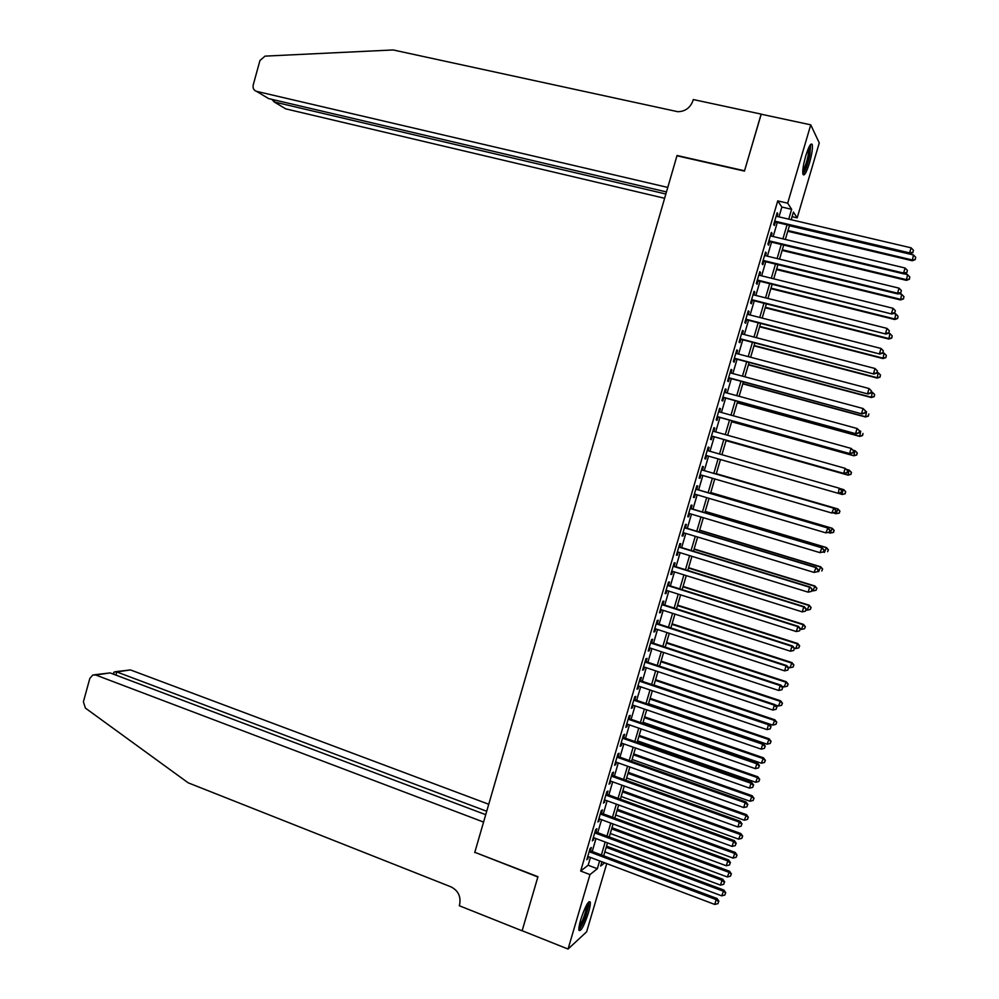 <?xml version="1.0" encoding="UTF-8"?>
<svg xmlns="http://www.w3.org/2000/svg" width="999" height="999" viewBox="0 0 999 999"><rect width="100%" height="100%" fill="white"/><g stroke="black" fill="none" stroke-linecap="round" stroke-linejoin="round"><path stroke-width="1.5" d="M580.756 919.604C585.114 906.543 588.261 900.673 590.234 901.972C590.596 903.795 590.009 907.404 588.448 912.786C584.153 925.748 580.993 931.617 578.983 930.394C578.621 928.595 579.208 924.987 580.756 919.604M805.731 155.894C808.753 146.378 810.913 142.595 812.212 144.53C812.849 147.989 811.937 154.171 809.465 163.049C806.468 172.527 804.307 176.311 802.984 174.4C802.334 170.991 803.246 164.835 805.731 155.894M606.743 863.598L586.613 931.842L568.056 949.05L522.14 930.718L537.949 876.71L474.8 852.309L676.96 155.782L744.455 171.091L761.113 114.198L810.751 124.838L819.267 142.944L797.177 217.869L793.418 212.075L791.171 219.718M792.07 216.671L797.177 217.869M590.397 850.811L591.371 847.527L590.134 848.426L586.813 859.727L588.648 856.767M595.928 832.005L596.903 828.72L595.691 829.57L592.357 840.883L594.193 837.911M601.473 813.186L602.447 809.889L601.248 810.676L597.914 822.015L599.75 819.03M607.017 794.33L607.991 791.033L606.805 791.77L603.471 803.121L605.319 800.124M612.574 775.449L613.548 772.152L612.375 772.826L609.04 784.203L610.889 781.193M618.131 756.555L619.105 753.246L617.956 753.87L614.61 765.246L615.771 764.585L616.458 762.249M623.701 737.624L624.675 734.315L623.538 734.889L620.192 746.278L621.341 745.679L622.04 743.268M629.283 718.681L630.257 715.359L629.133 715.883L625.774 727.284L626.91 726.735L627.634 724.263M634.865 699.7L635.839 696.378L634.727 696.84L631.368 708.266L632.492 707.779L633.229 705.232M640.446 680.706L641.433 677.384L640.334 677.784L636.975 689.223L638.074 688.786L638.836 686.188M646.041 661.688L647.027 658.353L645.953 658.703L642.582 670.154L643.668 669.767L644.455 667.107M651.648 642.632L652.634 639.298L651.573 639.585L648.201 651.061L649.263 650.736L650.074 648.001M657.267 623.563L658.241 620.217L657.205 620.454L653.821 631.942L654.882 631.668L655.694 628.883M662.886 604.457L663.86 601.123L662.837 601.298L659.452 612.799L660.489 612.587L661.338 609.727M668.506 585.339L669.492 581.992L668.481 582.105L665.097 593.618L666.121 593.468L666.97 590.546M674.138 566.196L675.124 562.837L674.138 562.899L670.741 574.425L671.753 574.338L672.627 571.341M679.782 547.015L680.769 543.656L679.795 543.668L676.398 555.207L677.384 555.169L678.284 552.122M685.426 527.822L686.425 524.45L685.464 524.4L682.055 535.963L683.029 535.976L683.953 532.867M691.083 508.591L692.082 505.232L691.133 505.119L687.724 516.695L688.686 516.77L689.622 513.586M696.753 489.348L697.739 485.976L696.815 485.801L693.406 497.402L694.342 497.527L695.304 494.28M702.422 470.067L703.421 466.695L702.509 466.471L699.088 478.071L700.012 478.271L700.986 474.95M708.104 450.761L709.09 447.39L708.204 447.102L704.782 458.728L705.681 458.978L706.68 455.594M713.81 431.368L714.784 428.059L713.898 427.722L710.476 439.36L711.363 439.66L712.362 436.276M719.517 411.963L720.479 408.703L719.617 408.304L716.183 419.955L717.057 420.329L718.056 416.933M725.237 392.52L726.173 389.323L725.336 388.873L721.902 400.537L722.752 400.961L723.751 397.565M730.968 373.052L731.892 369.917L731.056 369.405L727.622 381.081L728.458 381.568L729.457 378.171M736.7 353.571L737.599 350.487L736.8 349.912L733.353 361.613L734.178 362.15L735.177 358.753M742.444 334.053L743.331 331.031L742.532 330.394L739.085 342.108L739.897 342.707L740.896 339.31M748.189 314.51L749.063 311.551L748.288 310.851L744.829 322.577L745.616 323.239L746.628 319.83M753.945 294.942L754.807 292.045L754.045 291.283L750.586 303.034L751.36 303.746L752.359 300.337M759.715 275.349L760.551 272.502L759.802 271.691L756.343 283.454L757.105 284.228L758.104 280.806M765.484 255.732L766.308 252.947L765.571 252.073L762.112 263.848L762.849 264.685L763.86 261.263M771.265 236.089L772.065 233.354L771.353 232.43L767.894 244.218L768.606 245.117L769.617 241.683M778.97 216.87L781.867 207.03L777.734 200.899L580.656 871.028L588.161 865.234L590.459 857.442M592.207 851.485L596.003 838.586M597.739 832.679L601.56 819.704M603.284 813.848L607.13 800.786M608.841 794.992L612.699 781.855M614.397 776.111L618.281 762.899M619.954 757.205L623.863 743.905M625.524 738.273L629.457 724.899M631.106 719.317L635.064 705.868M636.688 700.336L640.671 686.812M642.282 681.33L646.291 667.719M647.889 662.3L651.91 648.613M653.496 643.244L657.542 629.482M659.103 624.163L663.186 610.314M664.735 605.057L668.831 591.133M670.366 585.926L674.475 571.928M675.998 566.77L680.144 552.697M681.643 547.589L685.814 533.429M687.3 528.384L691.483 514.148M692.956 509.153L697.165 494.83M698.626 489.897L702.859 475.499M704.295 470.616L708.553 456.131M709.977 451.286L714.248 436.813M715.684 431.893L719.942 417.457M721.403 412.475L725.636 398.077M727.122 393.032L731.355 378.683M732.854 373.564L737.062 359.253M738.598 354.071L742.794 339.797M744.342 334.54L748.526 320.317M750.087 314.997L754.27 300.811M755.856 295.417L760.014 281.281M761.625 275.824L765.771 261.726M767.394 256.194L771.528 242.145M773.176 236.538L777.297 222.54M777.047 216.421L777.834 213.749L777.147 212.75L773.676 224.563L774.375 225.512L775.386 222.09M568.056 949.05L589.984 874.587L597.34 868.73L599.637 860.913M580.656 871.028L589.984 874.587M777.734 200.899L787.674 203.197L810.751 124.838M788.723 219.156L791.633 209.303L787.674 203.197M601.398 854.957L605.207 842.02M606.942 836.113L610.776 823.101M612.499 817.244L616.358 804.158M618.069 798.351L621.952 785.189M623.638 779.432L627.547 766.196M629.22 760.489L633.154 747.177M634.815 741.52L638.761 728.134M640.409 722.539L644.38 709.065M646.016 703.521L649.999 689.972M651.623 684.477L655.631 670.853M657.242 665.409L661.276 651.71M662.861 646.316L666.92 632.529M668.493 627.21L672.577 613.336M674.138 608.066L678.246 594.118M679.782 588.898L683.915 574.875M685.439 569.705L689.597 555.606M691.096 550.499L695.279 536.313M696.765 531.256L700.973 516.982M702.447 511.988L706.668 497.639M708.129 492.694L712.374 478.271M713.823 473.376L718.094 458.866M719.53 454.021L723.8 439.51M725.249 434.59L729.507 420.117M730.981 415.134L735.227 400.711M736.725 395.654L740.958 381.268M742.469 376.148L746.69 361.8M748.226 356.606L752.434 342.32M753.983 337.05L758.191 322.802M759.752 317.47L763.948 303.259M765.534 297.852L769.705 283.691M771.315 278.221L775.486 264.098M777.11 258.554L781.268 244.48M782.916 238.861L787.05 224.837M601.935 861.787L600.674 866.058L604.707 862.836M789.497 225.412L785.351 239.448M783.703 245.067L779.545 259.141M777.921 264.698L773.75 278.821M772.14 284.29L767.956 298.464M766.37 303.871L762.175 318.082M760.601 323.426L756.405 337.674M754.857 342.944L750.636 357.242M749.1 362.45L744.879 376.785M743.368 381.918L739.123 396.303M737.637 401.373L733.378 415.796M731.905 420.791L727.647 435.264M726.198 440.184L721.915 454.695M845.166 493.731L845.554 491.733L845.166 493.731L842.307 494.493L720.479 459.565L716.208 474.063M714.76 478.958L710.514 493.394M709.053 498.339L704.819 512.699M703.346 517.694L699.138 531.967M697.652 537.025L693.468 551.223M691.957 556.331L687.799 570.441M686.276 575.611L682.142 589.647M680.606 594.867L676.498 608.816M674.937 614.098L670.853 627.971M669.28 633.304L665.209 647.09M663.623 652.484L659.577 666.196M657.979 671.628L653.958 685.264M652.347 690.759L648.351 704.32M646.715 709.864L642.744 723.338M641.096 728.945L637.137 742.344M635.476 747.989L631.543 761.313M629.87 767.02L625.961 780.269M624.263 786.026L620.379 799.188M618.668 805.007L614.81 818.094M613.086 823.95L609.253 836.962M607.504 842.881L603.696 855.818M781.867 207.03L791.633 209.303M588.161 865.234L597.34 868.73M776.91 213.536L777.834 213.749M771.141 233.142L772.065 233.354M765.384 252.722L766.308 252.947M759.627 272.277L760.551 272.502M753.883 291.808L754.807 292.045M748.151 311.313L749.063 311.551M742.419 330.794L743.331 331.031M736.7 350.249L737.599 350.487M730.981 369.68L731.892 369.917M725.274 389.086L726.173 389.323M719.567 408.454L720.479 408.703M713.873 427.809L714.784 428.059M708.191 447.14L709.09 447.39M704.782 458.716L705.681 458.978M699.113 478.009L700.012 478.271M693.443 497.265L694.342 497.527M687.787 516.495L688.686 516.77M682.13 535.714L683.029 535.976M676.498 554.895L677.384 555.169M670.853 574.05L671.753 574.338M665.222 593.181L666.121 593.468M659.602 612.3L660.489 612.587M653.995 631.38L654.882 631.668M648.388 650.436L649.263 650.736M642.782 669.48L643.668 669.767M637.187 688.486L638.074 688.786M631.605 707.467L632.492 707.779M626.023 726.435L626.91 726.735M620.454 745.366L621.341 745.679M614.897 764.272L615.771 764.585M609.34 783.166L610.214 783.478M603.783 802.022L604.657 802.347M598.251 820.866L599.113 821.19M592.707 839.672L593.581 839.997M587.187 858.466L588.049 858.79M774.462 221.865L909.914 253.771L909.602 252.872L774.687 221.116M912.849 252.26L913.448 250.25L912.849 252.26L909.602 252.872L911.113 247.827L776.136 216.196M909.914 253.771L912.961 252.622M913.448 250.25L911.113 247.827M787.774 231.256L912.262 260.739L913.448 254.957L789.397 225.737M787.986 230.544L911.975 259.89L915.234 259.628L915.721 257.317L915.121 259.29M913.448 254.957L915.721 257.317M915.234 259.628L912.262 260.739M809.727 145.692C810.514 146.666 810.401 149.862 809.377 155.282C807.192 165.01 804.982 170.804 802.746 172.652M802.784 170.829C804.782 167.832 806.58 162.662 808.154 155.345L808.853 147.352M802.921 174.201C805.456 170.817 807.766 164.323 809.864 154.708L810.639 144.38M587.849 902.921L587.887 906.842C585.327 917.769 582.33 924.974 578.883 928.458M579.108 926.572C582.33 921.865 584.84 915.396 586.638 907.129L586.85 904.495M578.908 929.994C582.917 924.624 586.138 916.483 588.586 905.556L588.798 901.785M761.201 114.223L744.542 170.792L677.047 155.494L667.782 187.425L256.531 91.346L268.594 98.589L666.47 191.933M256.531 91.346C253.734 90.347 252.635 88.199 253.234 84.89L259.952 60.514L265.01 56.131L393.119 49.95L677.772 111.701C685.214 111.538 690.284 107.842 692.969 100.637L693.281 99.55L761.138 114.098M665.858 194.018L274.188 101.948L285.689 108.854L664.622 198.289M271.978 99.463L274.188 101.948L274.713 100.025M488.748 804.257L130.482 669.929L116.771 671.94L115.896 675.099M486.713 811.263L116.771 671.94L114.398 671.865L113.324 674.125M474.712 852.584L483.578 822.077L95.742 675.012L92.745 675.024L89.823 678.446L83.392 701.822L85.427 708.116L188.149 782.804L450.974 886.85C458.241 890.596 461.113 896.553 459.59 904.707L459.29 905.731L522.115 930.806L537.862 876.985L475.037 852.397M485.714 814.684L110.102 672.914L95.742 675.012M115.734 671.665L130.482 669.929M94.605 674.75L110.102 672.914M113.561 673.264L113.774 672.514M768.693 241.471L903.895 273.888L903.571 273.052L768.905 240.784M906.805 272.44L907.417 270.417L906.805 272.44L903.571 273.052L905.082 268.007L770.341 235.864M903.895 273.888L906.93 272.764M907.417 270.417L905.082 268.007M762.936 261.039L897.889 293.968L897.552 293.194L763.124 260.414M900.786 292.57L901.385 290.559L900.786 292.57L897.552 293.194L899.05 288.162L764.572 255.507M897.889 293.968L900.911 292.882M901.385 290.559L899.05 288.162M757.192 280.582L891.882 314.023L757.354 280.02M894.767 312.687L895.366 310.677L894.767 312.687L891.533 313.324L893.031 308.291L758.79 275.125M891.882 314.023L894.904 312.974M895.366 310.677L893.031 308.291M751.448 300.1L885.901 334.053L751.598 299.6M888.76 332.779L889.36 330.769L888.76 332.779L885.526 333.416L887.025 328.396L753.034 294.717M885.901 334.053L888.898 333.029M889.36 330.769L887.025 328.396M782.117 250.424L906.38 280.357L907.554 274.65L904.083 273.813M782.317 249.762L906.081 279.57L909.352 279.283L909.827 276.998L909.24 278.958M907.554 274.65L909.827 276.998M909.352 279.283L906.38 280.357M776.485 269.555L900.524 299.95L901.672 294.305L898.85 293.619M776.66 268.956L900.199 299.225L903.483 298.901L903.945 296.641L903.358 298.614M901.672 294.305L903.945 296.641M903.483 298.901L900.524 299.95M770.853 288.661L894.667 319.518L895.791 313.948L893.643 313.411M771.003 288.137L894.33 318.856L897.614 318.506L898.064 316.271L897.477 318.231M895.791 313.948L898.064 316.271M897.614 318.506L894.667 319.518M765.222 307.754L888.823 339.061L889.922 333.554L888.461 333.179M765.359 307.28L888.461 338.449L891.757 338.074L892.207 335.876L891.62 337.824M889.922 333.554L892.207 335.876M891.757 338.074L888.823 339.061M745.716 319.593L879.919 354.058L745.841 319.168M882.754 352.834L883.353 350.824L882.754 352.834L879.52 353.484L881.018 348.464L747.277 314.273M879.919 354.058L882.904 353.072M883.353 350.824L881.018 348.464M759.602 326.81L882.979 358.579L884.065 353.134L882.966 352.859M759.727 326.398L882.604 358.029L885.901 357.63L886.35 355.444L885.763 357.405M884.065 353.134L886.35 355.444M885.901 357.63L882.979 358.579M739.984 339.061L873.938 374.038L740.097 338.698M876.76 372.864L877.359 370.866L876.76 372.864L873.526 373.514L875.024 368.506L741.533 333.816M873.938 374.038L876.922 373.077M877.359 370.866L875.024 368.506M753.995 345.854L877.147 378.072L878.208 372.702L877.122 372.415M754.095 345.492L876.747 377.585L880.057 377.147L880.494 374.987L879.907 376.948M878.208 372.702L880.494 374.987M880.057 377.147L877.147 378.072M734.265 358.504L867.969 393.981L734.352 358.204M870.778 392.869L871.378 390.871L870.778 392.869L867.544 393.531L869.043 388.524L735.788 353.321M867.969 393.981L870.941 393.057M871.378 390.871L869.043 388.524M748.388 364.86L871.315 397.54L872.364 392.232L871.278 391.945M748.476 364.573L870.916 397.103L874.225 396.64L874.649 394.518L874.063 396.466M872.364 392.232L874.649 394.518M874.225 396.64L871.315 397.54M728.558 377.922L862.012 413.911L728.621 377.684M864.797 412.849L861.563 413.511L863.061 408.516L865.571 411.014L864.797 412.849L865.571 411.014M730.057 372.814L863.061 408.516L865.396 410.851M862.012 413.911L864.972 413.012M742.794 383.853L865.509 416.983L866.533 411.738L865.446 411.438M742.869 383.616L865.072 416.608L868.393 416.108L868.818 414.011L868.231 415.959M868.393 416.108L865.509 416.983M722.851 397.315L856.068 433.803L722.901 397.127M858.828 432.804L855.594 433.466L857.092 428.484L859.615 430.944L858.828 432.804L859.615 430.944M724.337 392.27L857.092 428.484L859.427 430.806M856.068 433.803L859.015 432.929M737.212 402.809L859.689 436.401L860.701 431.218L859.577 430.906M737.262 402.634L859.252 436.076L862.574 435.552L862.986 433.479L862.399 435.427M862.574 435.552L859.689 436.401M717.145 416.683L850.124 453.671L717.182 416.558M852.871 452.722L849.637 453.396L851.123 448.414L853.658 450.849L852.871 452.722L853.658 450.849M718.618 411.7L851.123 448.414L853.471 450.736M850.124 453.671L853.059 452.834M731.63 421.753L853.895 455.794L854.882 450.674L852.984 450.137M731.655 421.64L853.433 455.532L856.767 454.97L857.167 452.922L856.58 454.87M857.167 452.922L855.344 450.949L857.342 453.034M856.767 454.97L853.895 455.794M711.463 436.026L844.192 473.514L711.475 435.964M846.915 472.614L843.68 473.301L845.179 468.331L847.714 470.716L846.915 472.614L847.714 470.716M712.911 431.118L845.179 468.331L847.514 470.629M844.192 473.514L847.115 472.702M726.048 440.671L848.101 475.149L849.075 470.092L846.428 469.355M726.073 440.609L847.614 474.95L850.961 474.363L851.36 472.34L850.773 474.288M851.36 472.34L849.075 470.092L851.548 472.427M850.961 474.363L848.101 475.149M840.971 492.482L837.736 493.181L705.781 455.344L838.261 493.331L839.222 488.211L841.77 490.571L840.971 492.482L841.77 490.571M707.205 450.499L839.222 488.211L841.57 490.497M838.261 493.331L841.183 492.544M720.479 459.565L841.82 494.343L843.268 489.498L839.897 488.536M842.307 494.493L844.967 493.668M845.554 491.733L843.755 489.66L845.741 491.795M835.251 512.362L835.851 510.389L835.251 512.362L831.805 513.024L700.087 474.687M835.039 512.325L831.805 513.024L833.828 508.166L701.523 469.805M701.51 469.855L833.291 508.066L835.639 510.352M835.851 510.389L833.828 508.166M833.191 512.899L836.013 513.723L837.974 508.978L716.308 473.713M839.759 511.101L839.172 513.036L839.959 511.138L837.462 508.878L716.295 473.751M839.372 513.074L836.013 513.723L839.172 513.036M837.974 508.978L839.959 511.138M829.332 532.155L829.919 530.182L829.332 532.155L825.873 532.854L694.405 494.018M829.108 532.142L825.873 532.854L827.909 527.934L695.853 489.085M695.816 489.185L827.359 527.897L829.707 530.169M829.919 530.182L827.909 527.934M828.146 532.455L830.231 533.066L832.204 528.271L710.751 492.557M833.965 530.444L833.391 532.38L834.177 530.457L831.68 528.234L710.726 492.657M833.591 532.392L830.231 533.066L833.391 532.38M832.204 528.271L834.177 530.457M823.413 551.923L824.013 549.949L823.413 551.923L819.954 552.647L688.723 513.324M823.188 551.935L819.954 552.647L822.002 547.677L690.197 508.329M690.147 508.491L821.44 547.702L823.788 549.962M824.013 549.949L822.002 547.677M823.139 551.985L824.45 552.385L826.435 547.539L705.207 511.388M828.183 549.762L827.609 551.698L828.396 549.75L825.898 547.552L705.157 511.538M826.435 547.539L828.396 549.75M817.519 571.665L818.106 569.692L817.519 571.665L814.048 572.415L683.054 532.592M817.282 571.703L814.048 572.415L816.108 567.395L684.54 527.547M684.465 527.772L815.521 567.469L817.869 569.717M818.106 569.692L816.108 567.395M817.607 571.353L818.681 571.678L820.679 566.783L699.675 530.182M822.414 569.055L821.827 570.978L822.627 569.018L820.117 566.858L699.6 530.407M820.679 566.783L822.627 569.018M678.808 547.027L809.615 587.225L808.141 592.157L677.384 551.848M678.895 546.74L810.226 587.087L811.962 589.46L811.375 591.433L811.962 589.46M812.199 589.398L810.226 587.087M808.141 592.157L811.375 591.433M811.837 590.621L812.911 590.946L814.934 586.001L694.13 548.963M816.645 588.324L816.071 590.247L816.87 588.261L814.347 586.138L694.055 549.238M816.071 590.247L812.911 590.946M814.934 586.001L816.87 588.261M673.151 566.258L803.72 606.942L802.247 611.875L671.728 571.066M673.251 565.909L804.345 606.743L803.72 606.942L806.068 609.178L805.481 611.138L806.068 609.178M806.318 609.09L804.345 606.743M802.247 611.875L805.481 611.138M806.081 609.852L807.155 610.189L809.19 605.194L688.611 567.707M810.888 607.554L810.314 609.477L811.113 607.479L808.591 605.382L688.511 568.044M810.314 609.477L807.155 610.189M809.19 605.194L811.113 607.479M667.494 585.464L797.826 626.635L796.353 631.555L666.083 590.272M667.619 585.052L798.463 626.385L797.826 626.635L800.174 628.858L799.587 630.831L800.174 628.858M800.436 628.746L798.463 626.385M796.353 631.555L799.587 630.831M800.336 629.07L801.398 629.407L803.446 624.363L683.091 586.438M805.132 626.773L804.557 628.696L805.369 626.673L802.846 624.612L682.979 586.825M804.557 628.696L801.398 629.407M803.446 624.363L805.369 626.673M661.85 604.645L791.945 646.303L790.484 651.223L660.439 609.44M661.987 604.183L792.607 645.991L791.945 646.303L794.305 648.513L793.706 650.486L794.305 648.513M794.555 648.388L792.607 645.991M790.484 651.223L793.706 650.486M794.405 648.201L795.666 648.601L797.726 643.506L677.572 605.144M799.387 645.966L798.813 647.876L799.637 645.841L797.09 643.806L677.447 605.594M798.813 647.876L795.666 648.601M797.726 643.506L799.637 645.841M656.218 623.801L786.076 665.946L784.602 670.853L654.807 628.596M656.38 623.276L786.75 665.571L786.076 665.946L788.423 668.144L787.836 670.104L788.423 668.144M788.698 667.994L786.75 665.571M784.602 670.853L787.836 670.104M788.011 667.145L789.922 667.769L792.007 662.624L672.065 623.826M793.656 665.134L793.081 667.045L793.905 664.984L791.358 662.986L671.927 624.325M793.081 667.045L789.922 667.769M792.007 662.624L793.905 664.984M650.586 642.931L780.207 685.564L778.745 690.471L649.188 647.714M650.761 642.345L780.893 685.127L780.207 685.564L782.554 687.749L781.98 689.71L782.554 687.749M782.829 687.574L780.893 685.127M778.745 690.471L781.98 689.71M781.643 686.076L784.203 686.912L786.288 681.718L666.57 642.482M787.924 684.265L787.349 686.176L788.186 684.103L785.626 682.13L666.408 643.044M787.349 686.176L784.203 686.912M786.288 681.718L788.186 684.103M644.967 662.037L774.35 705.157L772.889 710.052L643.568 666.808M645.167 661.388L775.062 704.657L774.35 705.157L776.698 707.329L776.123 709.29L776.698 707.329M776.985 707.13L775.062 704.657M772.889 710.052L776.123 709.29M775.299 704.969L778.483 706.031L780.581 700.774L661.076 661.113M782.205 703.383L781.63 705.294L782.467 703.184L779.907 701.248L660.901 661.738M781.63 705.294L778.483 706.031M780.581 700.774L782.467 703.184M639.36 681.118L768.493 724.725L767.032 729.607L637.961 685.888M639.572 680.406L769.23 724.163L768.493 724.725L770.853 726.885L770.266 728.845L770.853 726.885M771.141 726.66L769.23 724.163M767.032 729.607L770.266 728.845M654.02 685.064L772.764 725.124L774.887 719.817L655.594 679.72M776.485 722.477L775.923 724.375L776.76 722.252L774.188 720.354L655.394 680.394M775.923 724.375L772.764 725.124M774.887 719.817L776.76 722.252M633.753 700.174L762.649 744.255L761.201 749.138L632.355 704.932M633.978 699.4L763.398 743.643L762.649 744.255L765.009 746.415L764.422 748.363L765.009 746.415M765.309 746.166L763.398 743.643M761.201 749.138L764.422 748.363M648.526 703.696L767.057 744.193L769.193 738.835L650.124 698.301M770.778 741.533L770.217 743.443L771.066 741.295L768.481 739.422L649.899 699.038M770.217 743.443L767.057 744.193M769.193 738.835L771.066 741.295M628.159 719.205L756.817 763.773L755.356 768.643L626.76 723.963M628.396 718.381L757.579 763.086L756.817 763.773L759.178 765.921L758.591 767.869L759.178 765.921M759.477 765.646L757.579 763.086M755.356 768.643L758.591 767.869M643.044 722.302L761.363 763.236L763.511 757.829L644.655 716.87M765.084 760.576L764.51 762.474L765.371 760.314L762.786 758.478L644.417 717.657M764.51 762.474L761.363 763.236M763.511 757.829L765.371 760.314M622.564 738.211L750.998 783.253L749.537 788.124L621.166 742.956M622.827 737.324L751.772 782.517L750.998 783.253L753.346 785.389L752.771 787.337L753.346 785.389M753.658 785.089L751.772 782.517M749.537 788.124L752.771 787.337M637.562 740.896L755.669 782.254L757.841 776.797L639.185 735.401M759.39 779.595L758.828 781.493L759.69 779.307L757.092 777.497L638.935 736.251M758.828 781.493L755.669 782.254M757.841 776.797L759.69 779.307M616.982 757.192L745.167 802.709L743.718 807.567L615.584 761.937M617.257 756.243L745.966 801.922L745.167 802.709L747.527 804.844L746.952 806.78L747.527 804.844M747.851 804.52L745.966 801.922M743.718 807.567L746.952 806.78M632.092 759.465L749.987 801.248L752.172 795.741L633.728 753.92M753.708 798.576L753.146 800.474L754.008 798.276L751.41 796.503L633.466 754.819M753.146 800.474L749.987 801.248M752.172 795.741L754.008 798.276M611.4 776.148L739.36 822.14L737.911 826.997L610.014 780.881M611.7 775.137L740.172 821.29L739.36 822.14L741.72 824.262L741.146 826.198L741.72 824.262M742.045 823.913L740.172 821.29M737.911 826.997L741.146 826.198M626.635 777.996L744.317 820.216L746.503 814.66L628.284 772.402M748.039 817.544L747.464 819.442L748.338 817.219L745.729 815.471L627.996 773.363M747.464 819.442L744.317 820.216M746.503 814.66L748.338 817.219M605.831 795.079L733.553 841.545L732.105 846.403L604.445 799.812M606.143 794.018L734.39 840.646L733.553 841.545L735.926 843.656L735.339 845.591L735.926 843.656M736.251 843.293L734.39 840.646M732.105 846.403L735.339 845.591M621.178 796.515L738.648 839.16L740.858 833.553L622.839 790.871M742.369 836.488L741.795 838.373L742.682 836.138L740.059 834.427L622.539 791.895M741.795 838.373L738.648 839.16M740.858 833.553L742.682 836.138M600.274 813.985L727.759 860.926L726.31 865.771L598.876 818.705M600.599 812.861L728.608 859.964L727.759 860.926L730.119 863.024L729.545 864.959L730.119 863.024M730.456 862.636L728.608 859.964M726.31 865.771L729.545 864.959M615.721 815.009L732.979 858.079L735.202 852.422L617.394 809.315M736.7 855.394L736.138 857.292L737.025 855.032L734.402 853.346L617.082 810.389M736.138 857.292L732.979 858.079M735.202 852.422L737.025 855.032M594.717 832.866L721.977 880.281L720.529 885.126L593.331 837.587M595.067 831.68L722.839 879.257L721.977 880.281L724.337 882.379L723.763 884.302L724.337 882.379M724.675 881.955L722.839 879.257M720.529 885.126L723.763 884.302M610.277 833.478L727.334 876.972L729.57 871.265L611.975 827.734M731.043 874.287L730.481 876.173L731.38 873.9L728.746 872.252L611.638 828.87M730.481 876.173L727.334 876.972M729.57 871.265L731.38 873.9M589.173 851.722L716.196 899.612L714.747 904.445L587.787 856.43M589.535 850.486L717.07 898.526L716.196 899.612L718.556 901.697L717.981 903.62L718.556 901.697M718.905 901.26L717.07 898.526M714.747 904.445L717.981 903.62M604.845 851.922L721.69 895.841L723.938 890.084L606.555 846.128M725.399 893.156L724.837 895.042L725.736 892.744L723.101 891.12L606.206 847.314M724.837 895.042L721.69 895.841M723.938 890.084L725.736 892.744"/></g></svg>
